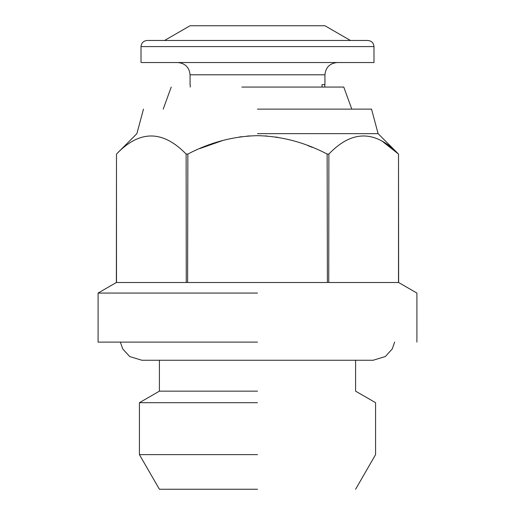 <?xml version="1.0" encoding="UTF-8"?>
<svg xmlns="http://www.w3.org/2000/svg" width="515" height="515" viewBox="0 0 515 515"><rect width="100%" height="100%" fill="white"/><g stroke="black" fill="none" stroke-linecap="round" stroke-linejoin="round"><path stroke-width="0.77" d="M324.772 87.061L324.772 84.608L322.03 84.608L324.521 84.608M190.228 84.608L190.228 87.061M141.741 46.595L373.987 46.595L373.987 62.534L141.741 62.534M322.03 87.061L322.03 84.608M241.857 87.061L343.769 87.061L351.803 109.129M373.987 46.595C373.6 42.893 371.56 40.852 367.858 40.466L147.831 40.466M190.479 25.75L324.939 25.75L350.425 40.466M257.5 109.129L371.534 109.129L257.5 109.129M257.5 133.655L378.107 133.655L257.5 133.655M327.134 154.062C304.783 142.34 281.57 136.211 257.5 135.664C233.398 136.218 210.184 142.346 187.866 154.062L187.608 282.516L327.392 282.516L327.134 154.062L328.873 154.062L328.744 282.516L398.636 282.516L398.507 154.062C375.1 129.96 351.887 129.96 328.873 154.062M186.127 154.062C162.714 129.96 139.507 129.96 116.493 154.062L116.364 282.516L186.256 282.516L186.127 154.062L187.866 154.062M98.095 342.108L98.095 293.061L116.493 282.439L116.487 154.062L136.893 133.655L143.466 109.129M199.704 148.61L222.75 140.498M239.346 137.003L241.838 136.662M247.046 136.115L250.161 135.889M265.161 135.909L266.97 136.031M275.75 137.016L277.778 137.331M292.269 140.498L293.312 140.788M307.886 145.623L312.418 147.406M381.885 140.949L398.507 154.062L378.107 133.655L371.534 109.129M187.866 282.439L186.127 282.439M328.873 282.439L327.134 282.439M416.905 342.108L416.905 293.061L398.507 282.439L398.513 154.062M257.5 293.061L98.095 293.061L257.5 293.061M257.5 342.108L98.095 342.108L257.5 342.108M257.5 391.155L159.405 391.155L257.5 391.155M257.5 402.691L139.417 402.691L257.5 402.691M257.5 454.629L139.417 454.629L257.5 454.629M257.5 489.25L159.405 489.25L257.5 489.25M190.479 74.797L324.939 74.797L324.939 84.608M324.939 74.797C325.699 67.381 329.787 63.294 337.203 62.534M190.061 84.608L190.061 74.797C189.301 67.381 185.213 63.294 177.797 62.534M141.013 62.534L141.013 46.595C141.4 42.893 143.44 40.852 147.142 40.466M163.197 109.129L171.231 87.061M164.575 40.466L190.061 25.75M394.644 342.108L392.25 348.951L385.336 356.522L373.13 360.255L141.87 360.255L129.664 356.522L122.75 348.951L120.356 342.108M159.405 489.25L139.417 454.629L139.417 402.691L159.405 391.155L159.405 360.255M355.595 360.255L355.595 391.155L375.583 402.691L375.583 454.629L355.595 489.25"/></g></svg>
